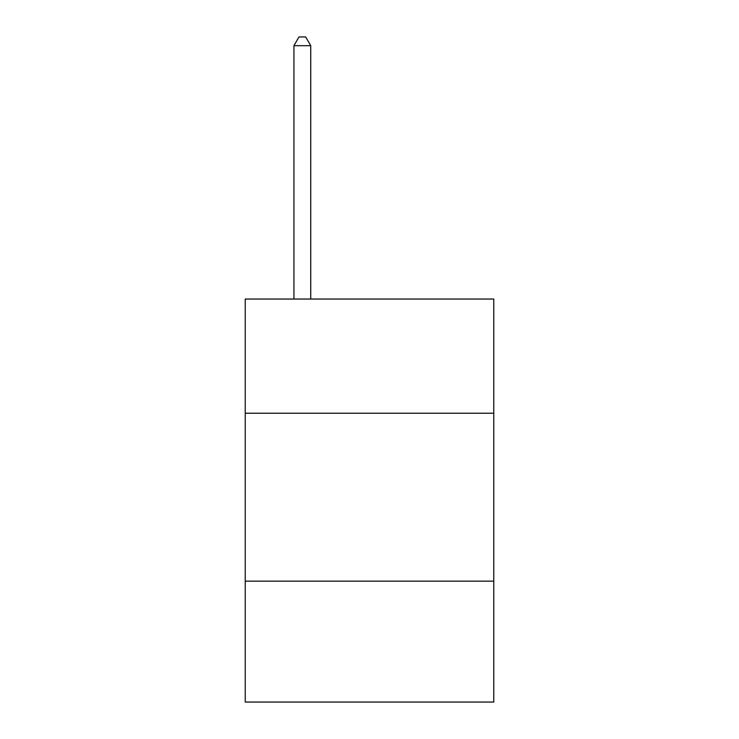 <?xml version="1.0" encoding="UTF-8"?>
<svg xmlns="http://www.w3.org/2000/svg" width="739" height="739" viewBox="0 0 739 739"><rect width="100%" height="100%" fill="white"/><g stroke="black" fill="none" stroke-linecap="round" stroke-linejoin="round"><path stroke-width="1.11" d="M245.237 413.23L493.763 413.23L493.763 299.036L245.237 299.036L245.237 702.05L493.763 702.05L493.763 581.15L245.237 581.15M493.763 581.15L493.763 413.23M310.731 299.036L310.731 45.679L293.937 45.679L293.937 299.036M293.937 45.679L298.972 36.95L305.687 36.95L310.731 45.679"/></g></svg>
